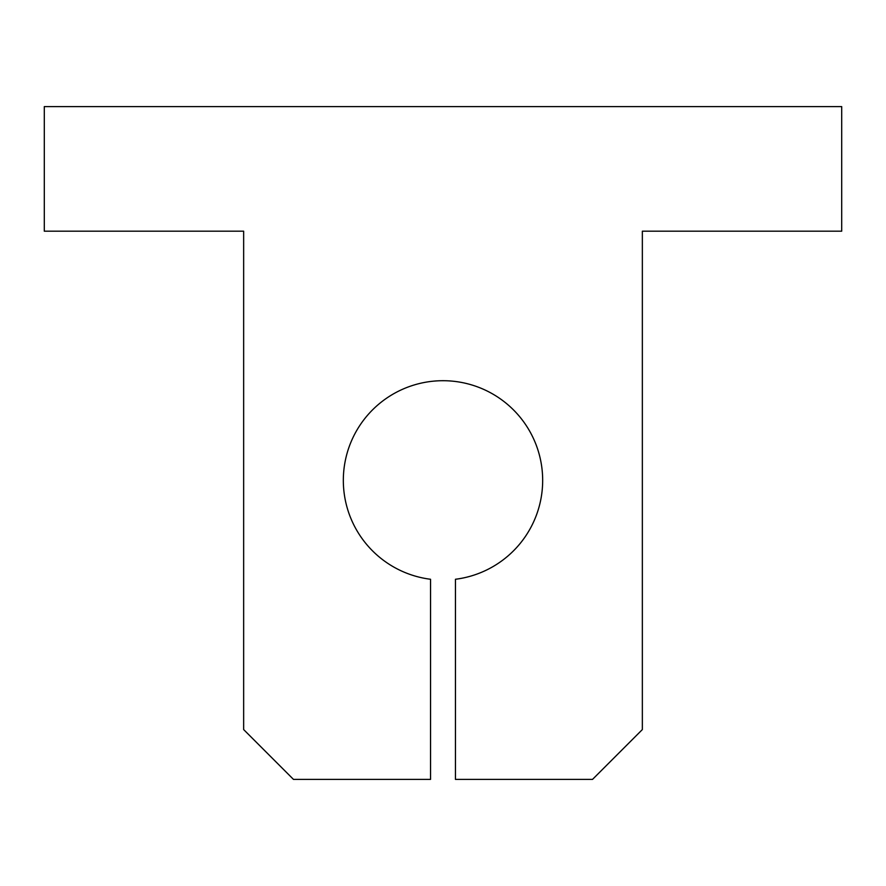 <?xml version="1.0" encoding="UTF-8"?>
<svg xmlns="http://www.w3.org/2000/svg" width="886" height="886" viewBox="0 0 886 886"><rect width="100%" height="100%" fill="white"/><g stroke="black" fill="none" stroke-linecap="round" stroke-linejoin="round"><path stroke-width="1.33" d="M455.459 579.267A99.675 99.675 0 0 0 527.159 426.974A99.675 99.675 0 0 0 358.841 426.974A99.675 99.675 0 0 0 430.541 579.267L430.541 779.403L293.487 779.403L243.65 729.566L243.65 231.191L44.3 231.191L44.3 106.597L841.7 106.597L841.7 231.191L642.35 231.191L642.35 729.566L592.512 779.403L455.459 779.403L455.459 579.267M517.756 546.308C521.854 541.479 521.854 541.479 517.756 546.308C521.854 541.479 521.854 541.479 517.756 546.308"/></g></svg>

